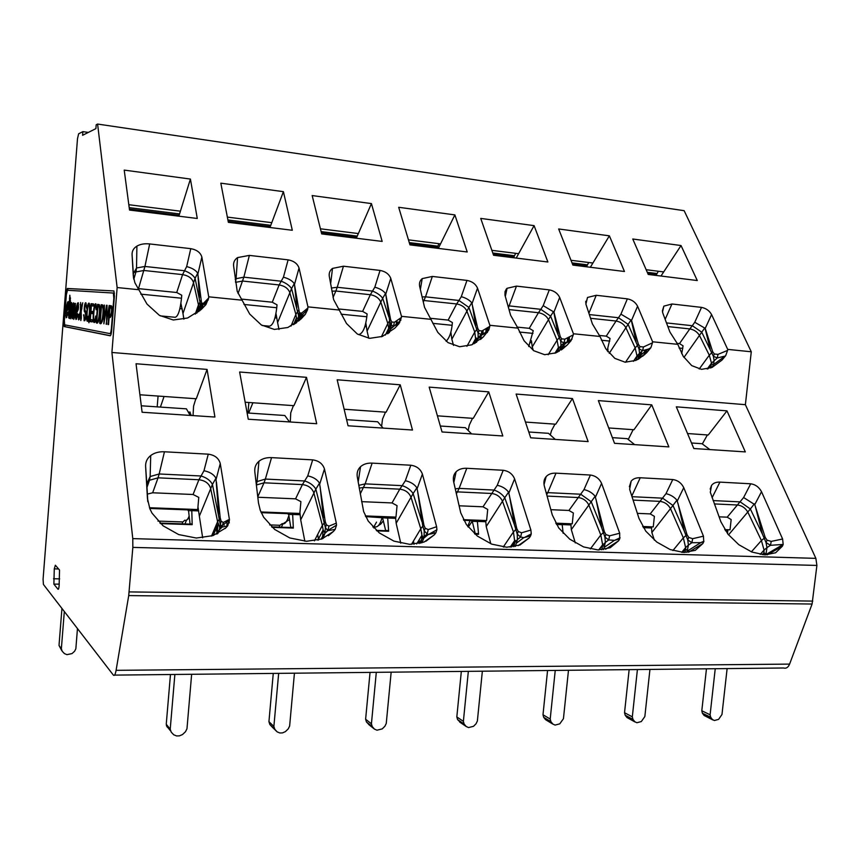 <?xml version="1.0" encoding="UTF-8"?>
<svg xmlns="http://www.w3.org/2000/svg" width="860" height="860" viewBox="0 0 860 860"><rect width="100%" height="100%" fill="white"/><g stroke="black" fill="none" stroke-linecap="round" stroke-linejoin="round"><path stroke-width="1.29" d="M109.37 314.642C110.273 317.06 112.359 311.159 111.252 308.084L109.919 307.837L109.37 314.642M100.319 321.07C101.835 325.553 103.974 310.084 102.63 307.203L101.448 306.912L100.319 321.07M96.814 320.522C98.287 324.962 100.394 309.632 99.083 306.816L97.932 306.536L96.814 320.522M88.064 316.286L88.548 318.071C89.623 312.653 89.784 308.407 89.031 305.321C87.645 303.15 86.215 318.264 87.537 319.35L88.171 319.049L88.064 316.286M110.521 314.76L111.531 314.867M110.962 307.934L109.919 307.837M101.362 321.167L102.361 321.264M103.49 307.171L101.448 306.912M97.825 320.608L98.803 320.715M99.91 306.784L97.932 306.536M88.859 319.114L88.171 319.049M88.537 318.039L87.828 317.974M89.085 318.114L88.548 318.071M87.924 319.361L88.784 319.522M84.753 318.845L85.538 318.974M86.032 312.943L85.172 310.331M85.602 304.913L86.194 303.29M84.903 320.651L84.484 318.866M66.822 317.34L66.489 314.33L67.693 312.051L67.693 314.674L66.177 317.781L66.059 308.202L67.607 302.032L68.327 301.623L68.499 306.859L67.295 310.664L67.628 305.106L66.478 309.675L66.489 314.319M66.661 314.416L67.768 313.964M67.456 305.45L68.52 302.129L67.607 302.032M69.445 316.77L69.499 314.803M70.445 298.549L70.412 297.861M73.035 315.813L73.422 311.481M74.981 309.901L74.401 309.847L75.422 305.408M72.745 309.815L73.659 305.665M71.853 306.278L70.939 306.02L71.853 306.106L71.907 303.483M71.24 316.093L71.617 312.072M78.077 310.127L78.292 309.095M77.26 306.859L78.432 303.236L77.486 303.15L78.271 302.72L78.464 308.16L77.174 312.094L77.518 306.332L76.293 311.062L76.314 315.889L77.475 313.502L77.615 316.265L75.981 319.479L75.411 317.404L75.831 309.536L77.486 303.15M76.669 319.06L76.282 315.856M76.497 315.986L77.701 315.405M81.227 314.513L80.496 314.448L81.173 312.019M79.356 318.952L79.249 316.437M81.291 311.255L81.216 308.762M109.736 316.942L109.919 314.717M110.467 307.891L110.639 305.676M101.254 323.338L100.867 321.156M101.996 306.977L102.168 304.827M97.718 322.758L97.363 320.608M98.481 306.601L98.642 304.472M94.718 322.253L94.278 320.468M95.449 305.913L96.159 304.279M94.514 320.447L95.395 320.576M92.622 313.61L90.794 313.406L90.311 319.501L92.332 319.823L92.17 321.919L89.709 321.522L91.128 303.698L93.525 303.935L93.353 306.042L91.396 305.827L90.956 311.32L92.783 311.546L92.622 313.653L90.794 313.406M92.17 321.855L90.698 321.608L90.859 319.587M91.343 313.459L91.504 311.385M91.945 305.88L92.106 303.795M88.075 321.113L87.666 319.436M88.773 305.192L89.451 303.612M83.549 314.835L84.388 318.802C85.914 319.049 85.796 311.685 84.506 311.782C83.581 309.955 84.893 301.032 85.978 302.967L86.505 308.224L85.72 304.967C83.968 305.408 84.925 311.664 85.849 311.75C86.129 317.447 85.548 320.458 84.108 320.78L83.947 314.878M106.618 324.285L106.586 307.547L103.888 323.844L104.436 305.042L104.34 321.264L106.489 305.246L107.07 305.3L106.575 321.618L109.134 305.515L106.135 324.209M68.574 305.977L68.026 305.923M68.295 308.009L67.392 307.934M66.725 308.256L66.059 308.202M66.553 315.867L65.65 315.792M69.585 314.857L69.327 318.361L68.757 317.942L68.65 314.05L69.821 295.216L70.445 301.226L69.585 314.857M70.348 298.356L69.434 298.259M69.359 317.996L68.757 317.942M72.67 317.404L71.96 317.34L72.638 309.804L70.391 318.781L71.23 306.224M73.251 309.858L72.638 309.804M74.186 318.05L73.605 317.996L74.401 309.847L72.53 317.996L72.111 318.781L71.96 317.34M75.454 303.429L74.196 317.996L73.734 319.415L73.605 317.996M74.014 311.535L73.089 311.449L74.938 303.376M73.745 303.752L73.143 303.698L73.616 302.795L73.734 304.881L73.089 311.449M72.122 312.126L71.316 312.051L73.143 303.698M71.767 302.666L71.165 302.602L71.853 306.3L71.316 312.051M70.939 306.02L71.165 302.602M71.014 317.093L70.219 317.017M78.206 309.353L77.271 309.267M78.54 307.235L77.948 307.181M76.551 309.6L75.831 309.536M76.346 317.49L75.411 317.404M78.292 316.308L78.797 314.255L79.034 316.415L80.345 311.427L80.625 302.494L81.033 308.751L82.754 302.741L81.162 311.771L81.324 318.157L80.829 320.565L80.496 314.448L78.669 319.931L78.292 316.308L79.034 316.373M79.238 319.382L78.421 319.307M81.894 308.826L81.033 308.751M80.851 304.687L80.13 304.623M81.227 311.513L80.345 311.427M79.98 316.502L79.034 316.415M108.081 324.532L109.596 305.558L111.563 305.923C113.251 309.976 110.564 320.629 109.188 316.867L108.564 324.607M110.231 316.964L109.188 316.867M99.685 323.156L101.157 304.709L102.877 305.031C103.791 307.482 103.781 312.04 102.867 318.705C101.856 323.242 100.792 324.725 99.685 323.156L100.695 323.242M96.191 322.575L97.642 304.354L99.319 304.666C100.212 307.074 100.201 311.578 99.298 318.168C98.309 322.661 97.277 324.134 96.191 322.575L97.191 322.672M95.696 316.039L96.094 316.706C95.492 321.231 94.751 323.113 93.88 322.371C92.138 320.963 93.933 301.387 95.954 303.978L96.632 309.299L96.137 309.793L95.696 305.999C94.213 304.44 92.88 319.243 94.181 320.414C94.772 320.78 95.277 319.318 95.696 316.039M93.353 306.042L91.396 305.827M90.698 321.608L89.709 321.522M88.773 319.415L88.935 322.779L88.408 320.479L87.322 321.35C85.462 319.898 87.333 300.946 89.225 303.29C90.354 306.827 90.203 312.191 88.773 319.415M89.01 320.533L88.408 320.479M111.381 328.563L113.821 298.291L113.359 293.045L67.456 290.271L66.36 294.679L64.349 320.318L64.661 324.854L109.93 333.605C110.575 333.411 111.058 331.723 111.381 328.563L111.8 328.595M727.119 668.596L721.981 714.477L718.605 719.358L714.402 720.508L712.413 719.54L710.704 717.261L710.102 714.789L715.24 668.725M712.725 719.874L704.103 715.466L702.394 713.209L701.803 710.758L706.458 668.811M642.775 356.266L643.366 355.298M681.711 353.707L683.066 345.838L679.486 343.591L676.895 343.333M703.577 541.832L702.609 541.8M699.223 368.994L709.296 355.212L699.535 335.594C697.342 331.917 694.095 329.692 689.806 328.918L692.3 325.714L666.489 322.919M704.781 327.94L701.738 332.186L692.3 325.714L694.762 322.253L705.221 328.369L712.682 351.762L714.337 353.998L713.391 356.309L701.738 332.186L683.947 357.438M767.077 540.188L771.237 541.391L782.611 539.005L761.519 491.716C759.036 487.125 755.435 484.492 750.716 483.793L719.928 482.116C716.122 481.955 713.327 483.051 711.542 485.416L710.317 492.275L720.906 521.848L727.947 534.157L738.858 544.735L751.898 552.055L764.884 554.883L775.634 552.776L782.417 546.164L783.17 544.444L770.474 545.304L766.045 542.574L767.077 540.188L765.196 537.403L754.768 504.594L743.62 497.531L727.216 517.172L719.067 516.828M724.754 529.62L730.022 529.814L731.161 519.58L727.216 517.172M649.945 669.413L644.85 716.53L641.323 721.551L636.894 722.733L634.798 721.733L632.971 719.401L632.315 716.864L637.411 669.542M634.992 721.97L626.994 717.541L625.177 715.219L624.532 712.703L629.144 669.639M607.149 350.74L610.052 338.464L606.268 336.152L599.108 335.421M646.462 350.127L646.129 353.277M645.473 350.385L645.054 354.298M644.71 350.536L644.226 355.051M625.5 362.243L635.153 347.902L625.962 327.864C623.855 324.113 620.554 321.833 616.061 321.027L618.49 317.727L589.315 314.567M631.1 319.985L628.101 324.36L618.49 317.727L620.92 314.158L631.519 320.425L638.421 344.344L639.969 346.612L639.034 348.988L628.101 324.36L609.224 353.331M688.753 537.457L692.676 538.683L703.458 536.188L683.754 487.663C681.389 482.965 677.723 480.256 672.767 479.536L640.249 477.762C636.217 477.59 633.196 478.719 631.165 481.127L629.649 489.157L630.047 490.63L639.023 518.515L645.785 531.158L656.75 542.037L670.166 549.562L683.786 552.475L695.299 550.325L702.846 543.552L703.749 541.779L700.556 542.649L691.859 542.703L687.731 539.908L688.753 537.457L686.989 534.597L676.938 500.144C673.971 496.8 670.327 494.64 665.995 493.672L650.214 513.904L637.357 513.356M642.657 526.492L653.256 526.9L654.395 516.376L650.214 513.904M568.481 670.284L563.44 718.702L559.753 723.862L555.076 725.077L552.851 724.066L550.905 721.658L550.207 719.057L555.237 670.424M552.926 724.152L545.627 719.723L543.692 717.337L542.993 714.757L547.562 670.499M528.717 346.526L533.254 330.713L529.265 328.327L517.032 327.09M569.481 337.26L569.019 341.753M568.535 337.776L568.095 342.162M567.707 338.173L567.267 342.452M548.175 354.739L557.087 340.205L548.529 319.726C546.519 315.889 543.154 313.556 538.446 312.717L540.811 309.31L509.12 305.88L508.443 307.558M553.539 311.61L550.593 316.114L540.811 309.31L543.197 305.644L553.937 312.062L560.215 336.529L561.634 338.84L560.72 341.28L550.593 316.114L532.254 346.924L531.448 340.764M605.934 534.565L609.6 535.823L619.695 533.221L601.581 483.395C599.334 478.568 595.614 475.784 590.401 475.042L556.001 473.161C551.733 472.978 548.454 474.129 546.164 476.601C544.058 479.052 543.445 482.159 544.294 485.921L552.303 514.979L558.753 527.986L569.761 539.177L583.574 546.917L597.872 549.927L610.213 547.734L618.62 540.779L619.673 538.951L614.534 540.338L608.719 539.951L604.924 537.091L605.934 534.565L604.311 531.641L595.141 496.252C592.293 492.823 588.573 490.608 583.994 489.609L568.933 510.453L550.841 509.69M555.7 523.181L572.244 523.815L573.362 513.001L568.933 510.453M562.042 523.428L563.139 533.243M482.352 671.198L477.375 721.003L476.085 723.722L473.516 726.313L468.582 727.56L466.217 726.517L464.131 724.045L463.379 721.368L468.345 671.348M460.938 722.916L457.584 719.583L456.821 716.928L461.325 671.423M446.125 341.28C449.232 338.173 451.231 332.852 452.113 325.295L452.371 322.543L448.157 320.092L430.312 318.275M463.776 520.322L472.086 520.644L475.214 533.501L478.515 533.619M487.889 327.789L487.437 332.347M487.007 328.412L486.556 332.96M486.115 329.004L485.674 333.476M466.926 346.311L474.752 332.078L466.926 311.148C465.023 307.224 461.605 304.827 456.66 303.956L458.939 300.452L425.517 296.829L423.27 301.967M471.796 302.785L468.904 307.428L458.939 300.452L461.283 296.678C465.851 297.915 469.356 299.957 471.796 302.785L477.73 328.284L479.02 330.648L478.106 333.153L468.904 307.428L451.844 339.238L450.866 332.154M477.268 520.203L478.579 534.286L475.032 534.167M518.247 531.501L521.601 532.781L530.899 530.061L514.602 478.869C512.506 473.914 508.712 471.054 503.218 470.28L466.776 468.291C462.25 468.098 458.692 469.259 456.112 471.796C453.628 474.43 452.812 477.762 453.65 481.804L460.723 512.818L466.399 524.611L477.44 536.135L491.673 544.122L506.701 547.229L519.967 544.982L529.319 537.833L530.545 535.963L523.858 537.618L520.644 537.038L517.236 534.114L518.247 531.501L516.763 528.502L508.593 492.135C505.873 488.609 502.089 486.33 497.241 485.298L483.008 506.809L459.089 505.787M463.433 519.677L486.61 520.558L487.717 509.432L483.008 506.809M433.967 531.491L434.074 532.791M421.637 532.351L421.938 536.113M191.64 674.283L186.975 728.742L185.502 731.72L182.492 734.558L179.428 735.859L176.623 735.945L173.752 734.805L171.204 732.118L170.215 729.194L174.87 674.466M167.216 727.141L166.249 724.249L170.463 674.509M175.139 317.286L160.315 315.889L175.139 317.286M175.214 317.297C178.117 316.383 180.213 310.03 181.503 298.216L181.75 295.227L176.73 292.507L137.955 288.584M149.726 508.443L188.437 509.905L190.049 523.88L192.156 523.944M158.079 396.051L157.186 406.866M195.252 314.126L198.466 304.827L193.435 282.402C191.974 278.199 188.351 275.608 182.578 274.62L184.545 270.739L144.931 266.46L138.503 288.616M197.725 273.2L195.08 278.296C193.188 275.189 189.673 272.663 184.545 270.739L186.674 266.589C192.092 267.987 195.768 270.19 197.725 273.2L201.573 303.118L200.724 305.87L195.08 278.296L182.976 313.524L180.901 303.397M160.508 523.611L192.178 524.675L191.758 509.335M211.506 536.102L217.601 521.697L210.625 488.415C209.012 483.385 205.099 480.493 198.886 479.751L193.081 494.5L152.661 492.78L158.047 477.827L198.886 479.751L201.047 475.988C206.55 477.665 210.356 480.471 212.441 484.395L199.348 516.183L197.961 506.862M147.382 494.091L152.661 492.78M149.447 507.722L197.725 509.561L198.767 497.392L193.081 494.5M294.432 673.197L289.637 726.001L288.229 728.893L285.38 731.645L282.488 732.903L279.844 732.978L277.167 731.882L274.781 729.258L273.878 726.431L278.661 673.358M272.491 727.356L269.825 724.475L268.933 721.669L273.265 673.423M269.33 326.166L262.203 325.499L269.33 326.166M269.416 326.176C272.942 325.36 275.383 319.221 276.759 307.751L277.017 304.838L272.287 302.215L241.251 299.065M261.214 512.657L288.573 513.689L290.755 527.277L293.314 527.363M247.949 413.004L248.873 402.48M208.002 298.839L208.238 300.022M291.002 326.112L295.862 314.438L289.788 292.529C288.164 288.423 284.606 285.896 279.124 284.95L281.22 281.209L243.853 277.167L238.059 293.496M294.303 283.628L291.562 288.562C289.487 285.509 286.036 283.058 281.22 281.209L283.435 277.189C288.541 278.533 292.163 280.672 294.303 283.628L299.42 312.825L298.538 315.491L291.562 288.562L277.597 322.575L275.985 313.481M272.201 527.363L293.346 528.072L292.594 513.173M229.104 519.59L229.222 522.966M326.359 524.815L328.961 526.137L336.314 523.159L324.467 468.979C322.737 463.744 318.802 460.713 312.675 459.874L271.545 457.627C266.428 457.402 262.225 458.627 258.946 461.293C255.775 464.056 254.399 467.582 254.818 471.85L258.495 503.014L260.236 510.238L263.633 517.204L274.684 529.459L289.841 537.962L306.547 541.295L321.93 538.94L333.497 531.383L335.142 529.405L327.843 530.652L325.392 527.588L326.359 524.815L325.252 521.633L319.501 483.137C317.136 479.418 313.212 477.01 307.751 475.892L302.397 484.599L295.571 498.843L257.806 497.241M260.913 511.969L299.839 513.442L300.903 501.649L295.571 498.843M109.93 333.605L111.219 333.605M114.455 293.206L113.197 292.97M751.371 551.841L761.412 540.553L764.067 550.088L766.959 547.626L766.045 542.574L762.401 534.071L750.35 508.98L728.538 534.888M713.133 500.584L740.234 501.885L750.35 508.98L754.381 503.831M709.876 449.587L702.007 443.706L691.515 442.997M672.918 550.529L683.334 537.855L685.624 547.626L688.419 545.1L687.731 539.908L684.334 531.19L672.961 505.443L651.858 532.523L651.461 526.825M631.992 496.693L662.651 498.166L672.961 505.443L676.938 500.144M634.615 444.631L627.241 438.654L612.374 437.643M590.315 548.96L600.807 534.985L602.677 545.036L605.365 542.423L604.924 537.091L601.817 528.137L591.218 501.702L571.32 529.62L570.857 523.761M546.734 494.758L547.755 492.64L580.704 494.221L591.218 501.702L595.141 496.252M555.302 439.417L548.486 433.322L528.782 432M503.293 546.981L513.442 531.964L514.839 542.284L517.408 539.586L517.236 534.114L514.463 524.901L504.745 497.746L486.222 526.546L485.696 520.515M516.763 528.502L513.442 531.964L502.552 501.401C500.445 496.768 496.757 494.135 491.501 493.468L457.466 491.877L459.132 488.383L494.016 490.06C498.531 491.565 502.111 494.135 504.745 497.746L508.593 492.135M471.602 433.913L465.41 427.71L440.331 426.012M213.173 535.554L217.999 524.202L217.214 532.953L219.246 529.975L219.816 527.588L217.601 521.697L220.225 517.87L221.095 521.138L223.245 522.493L229.394 519.365L220.267 463.562C218.762 458.176 214.763 455.048 208.26 454.166L164.443 451.779C158.982 451.532 154.413 452.779 150.726 455.52C147.146 458.358 145.448 461.981 145.609 466.378L147.447 498.488L149.866 508.787L152.005 513.13L163.034 525.783L178.697 534.576L196.359 538.038L212.979 535.619L225.847 527.846L227.739 525.804L222.03 527.148L220.16 524.009L212.441 484.395L215.946 478.203L218.676 513.957M190.178 415.412L186.416 408.844L141.298 405.791M314.416 540.843L322.36 525.331L323.123 529.91L322.65 536.264L324.887 533.383L325.392 527.588L315.856 489.114L300.71 519.848L299.914 512.667M325.252 521.633L322.36 525.331L313.9 493.006C312.094 488.114 308.267 485.319 302.397 484.599L264.041 482.804L265.364 479.074L304.698 480.966C309.837 482.589 313.567 485.298 315.856 489.114L319.501 483.137M289.487 421.938L284.81 415.498L247.11 412.95M487.34 332.476L482.084 334.776L478.106 333.153L478.138 337.614L481.052 334.809L481.965 330.95L489.748 326.402L488.846 329.939L483.406 336.84L471.645 344.849L459.606 346.741L448.038 342.624L437.815 332.401L424.55 307.353L419.702 286.627C418.992 283.284 419.831 280.618 422.206 278.618L432.333 276.436L466.969 280.414C472.14 281.403 475.655 283.983 477.526 288.164L489.856 325.295L517.913 328.133L524.106 340.807L533.716 350.708L544.638 354.696L556.054 352.826L567.245 345L570.997 340.743L564.009 342.925L560.72 341.28L560.989 345.645L564.009 342.925L564.859 339.173L573.319 334.841L570.997 340.743M650.246 348.579L642.646 350.633L639.034 348.988L639.539 353.256L642.646 350.633L643.43 346.978L652.482 342.828L650.902 347.623L646.666 352.729L636.002 360.372L625.155 362.21L614.836 358.373L605.784 348.762L599.99 336.454L592.411 323.93L585.896 304.107L587.52 297.452L596.238 295.281L627.37 298.861C632.068 299.764 635.476 302.225 637.593 306.235L652.6 341.785L677.788 344.333L683.205 356.298L691.741 365.629L701.513 369.348L711.822 367.532L713.596 364.479L714.101 360.49L713.391 356.309L717.272 357.943L718.003 354.374L727.592 350.407L725.689 355.653L722.002 360.071L711.822 367.532M199.595 310.901L202.337 307.504L200.724 305.87L200.573 307.611L198.778 306.719L198.596 311.718M299.42 312.825L301.699 313.072L307.848 308.041L307.558 309.783L305.246 314.459L300.656 317.136L298.538 315.491L298.323 318.641L296.474 317.781L296.044 323.07M390.612 319.576L391.741 321.984L394.375 322.263L401.394 317.48L398.9 323.725L393.407 326.219L390.848 324.575L389.612 320.683L390.612 319.576L385.721 293.959L389.612 320.683L387.817 323.51L380.808 302.096L382.689 298.259C380.453 295.26 377.078 292.884 372.541 291.099L337.227 287.272L335.873 291.024L370.348 294.722L374.82 287.197C379.647 288.487 383.216 290.583 385.517 293.475L385.721 293.959M391.741 321.984L390.633 328.982L393.471 326.09L394.375 322.263M298.463 310.363L295.862 314.438L296.474 317.781L293.593 324.682M294.486 284.123L296.84 307.471M200.821 300.613L198.466 304.827L198.778 306.719L196.521 313.276M197.886 273.706L199.445 297.657M712.682 351.762L709.296 355.212L711.5 363.167L717.272 357.943L725.432 356.019M705.06 328.38L710.209 349.128M638.421 344.344L635.153 347.902L637.034 356.019L639.539 353.256L639.077 356.416L637.034 355.943L633.379 361.34M631.358 320.436L636.077 341.656M560.215 336.529L557.087 340.205L558.591 348.493L560.989 345.645L560.634 347.838L558.634 347.246L554.915 353.277M553.786 312.072L558.022 333.787M477.73 328.284L474.752 332.078L475.849 340.56L478.138 337.614L477.934 338.711L475.988 338.012L472.366 344.548M472.033 303.257L475.698 325.499M660.985 276.038L681.034 245.541L632.756 239.005L648.225 274.447L697.277 280.543L681.034 245.541M658.341 271.255L656.029 275.415M727.56 533.662L727.85 529.738M590.347 267.267L609.375 235.833L558.656 228.964L572.889 265.095L624.467 271.502L609.375 235.833M588.692 262.504L586.499 266.783M607.913 351.762L607.934 348.913M654.385 540.155L651.858 532.523M516.215 258.065L534.082 225.632L480.729 218.408L493.575 255.259L547.885 261.999L534.082 225.632M562.193 524.686L556.431 524.471M515.635 253.324L513.571 257.731M532.254 346.924L533.34 350.461M575.297 542.907L571.32 529.62M438.31 248.389L454.875 214.903L398.685 207.281L409.962 244.874L467.227 251.98L454.875 214.903M477.397 521.493L471.688 521.278M478.536 533.834L474.494 533.694M419.411 543.111L419.153 539.843M438.923 243.681L436.998 248.228M386.892 333.024L386.71 332.336M451.844 339.238L453.521 345.376M490.813 543.778L486.222 526.546M164.056 396.481L160.422 407.081M61.941 608.45L59.017 645.409L61.361 648.816L64.317 611.535M61.651 650.45L59.017 645.409M77.465 628.574L75.852 648.773L74.594 651.257L72.014 653.589L66.94 654.643L64.457 653.621L62.232 651.299L61.361 648.816M136.278 270.04L133.354 273.319M178.848 216.193L190.415 179.063L124.216 170.097L129.527 210.066L197.273 218.472L190.415 179.063M191.801 510.743L188.157 510.603M192.167 524.192L159.96 523.106M197.209 312.782L197.574 310.213M182.976 313.524L183.879 319.167M202.67 537.833L199.348 516.183M252.904 402.77L248.68 413.058M269.975 227.502L283.402 191.662L220.826 183.18L228.362 222.331L292.314 230.276L283.402 191.662M292.669 514.538L288.25 514.377M293.325 527.599L271.652 526.868M227.04 525.234L226.932 522.138M277.597 322.575L278.973 329.488M304.838 541.219L300.71 519.848M110.392 335.701L65.22 326.703L64.758 324.908M67.467 290.271L68.198 288.562L113.918 290.949M765.196 537.403L761.412 540.553L747.92 512.313C745.48 508.034 742.008 505.594 737.493 505.003L714.359 503.917M755.488 507.045L762.401 534.071M707.382 434.945L702.33 443.954M686.989 534.597L683.334 537.855L670.596 508.873C668.252 504.487 664.705 501.982 659.964 501.369L633.1 500.112M677.981 503.444L684.334 531.19M604.311 531.641L600.807 534.985L588.928 505.239C586.692 500.735 583.08 498.166 578.092 497.531L547.089 496.08M596.087 499.638L601.817 528.137M509.442 495.607L514.463 524.901M221.095 521.138L219.816 527.588L221.16 526.191M220.225 517.87L216.43 481.998M215.946 478.203C213.785 474.387 209.797 471.904 203.981 470.742L201.047 475.988L159.175 473.978L158.047 477.827L149.489 480.267L146.995 487.319M320.124 486.814L323.414 517.838M427.194 533.942L424.227 530.942L422.798 526.116L423.915 525.17L425.216 528.266L424.227 530.942L424.077 536.575L427.194 533.942L428.226 529.567L436.611 526.718L436.912 529.738L435.88 532.791L428.678 534.415L427.194 533.942M201.573 303.118L203.465 303.322L208.625 298.022L205.905 304.633L201.347 309.374L187.566 318.028L173.279 319.995L159.423 315.373L146.995 304.085L134.869 282.725L133.268 275.608L132.075 254.625C131.956 251.045 133.569 248.207 136.901 246.121C140.352 244.132 144.609 243.401 149.672 243.939L190.769 248.658C196.811 249.776 200.509 252.571 201.853 257.054L208.722 296.818L242.09 300.194L249.733 314.094L261.365 324.994L274.383 329.434L287.853 327.499L300.914 319.071L305.246 314.459M398.9 323.725L394.772 328.208L382.388 336.421L369.66 338.346L357.405 334.067L346.505 323.51L333.626 299.624L329.315 276.576C328.778 273.147 329.842 270.427 332.508 268.406L343.441 266.213L380.045 270.416C385.484 271.448 389.053 274.093 390.773 278.371L401.502 316.34L431.183 319.35M423.915 525.17L417.616 491.339L422.798 526.116L420.787 528.75L421.916 535.232L421.669 539.36L424.077 536.575L423.743 538.22L421.916 535.232L416.67 543.982M417.616 491.339L416.874 487.77C414.316 484.148 410.467 481.815 405.318 480.74L402.179 485.653C406.995 487.212 410.639 489.845 413.123 493.565L396.159 523.288L395.568 517.086M400.975 317.856L400.728 320.479M358.545 334.583C362.619 333.841 365.371 327.907 366.822 316.76L367.091 313.932L362.63 311.395L338.539 308.944M646.161 269.717L663.683 271.921M570.986 260.279L592.916 263.031M491.856 250.335L518.623 253.7M408.457 239.854L440.535 243.885M128.817 204.712L180.406 211.195M227.352 217.096L271.781 222.675M401.394 317.48L401.502 316.34M307.848 308.041L307.955 306.869L339.388 310.051M242.09 300.194L237.242 291.443L233.597 265.923C233.253 262.418 234.576 259.645 237.564 257.591L249.368 255.399L288.121 259.849C293.851 260.924 297.485 263.644 299.033 268.019L307.955 306.869M208.625 298.022L208.722 296.818M727.592 350.407L727.7 349.386L751.274 351.783L745.383 404.684L815.871 558.366L816.903 565.428L812.087 604.032L789.598 664.103C788.179 667.457 786.158 668.758 783.546 667.994L114.531 675.111M677.788 344.333L669.94 332.089L663.028 313.707L662.522 311.965L663.845 306.149L671.95 303.988L701.534 307.385C706.017 308.267 709.371 310.664 711.586 314.588L727.7 349.386M652.482 342.828L652.6 341.785M573.319 334.841L573.426 333.766L599.99 336.454M517.913 328.133L510.636 315.319L504.971 295.206L505.046 291.594L506.303 289.111L507.088 288.293L516.473 286.111L549.293 289.885C554.216 290.831 557.678 293.346 559.677 297.442L573.426 333.766M489.748 326.402L489.856 325.295M726.979 410.865L676.315 406.823L693.837 448.522L745.33 451.909L726.979 410.865L708.242 435.01L687.538 433.537M651.751 404.866L598.366 400.61L614.524 443.308L668.854 446.888L651.751 404.866L633.96 429.742L608.708 427.957M633.143 429.688L628.262 439.481M572.459 398.546L516.107 394.052L530.717 437.804L588.133 441.578L572.459 398.546L555.721 424.206L525.46 422.066M554.969 424.152L551.496 430.688L550.303 434.956M488.738 391.87L429.172 387.118L442.04 431.967L502.82 435.966L488.738 391.87L473.226 418.368L437.417 415.831M472.527 418.315L469.302 425.055L468.173 430.484M503.992 547.057L503.799 546.229M102.942 307.063L102.845 307.654M189.813 412.133L191.027 415.466M207.077 369.413L136.041 363.748L142.104 412.252L214.914 417.035L207.077 369.413L196.284 398.76L139.922 394.772M195.844 398.728L193.564 406.146L193.049 415.595M217.032 533.963L216.075 525.32M200.176 302.946L199.756 310.772M219.773 527.803L219.687 527.266M224.084 525.288L223.847 523.869M306.504 377.336L239.628 372.004L248.26 419.228L316.695 423.722L306.504 377.336L293.927 405.673L245.154 402.222M293.389 405.63L290.755 412.811L290.282 421.991M318.544 540.005L317.695 534.447M54.277 568.868L53.879 584.134L58.018 589.272C58.502 589.541 58.867 588.326 59.136 585.617L59.534 570.051L55.362 565.224L54.277 568.868L58.598 568.965M110.166 335.776L64.221 326.574L63.919 322.038L66.198 292.884L67.295 288.476L113.95 290.97L114.401 296.216L111.628 330.735C111.306 333.906 110.822 335.583 110.166 335.776M138.761 289.723L117.143 287.541L97.599 124.055L684.141 210.678L751.274 351.783M97.599 124.055L96.202 124.775L95.901 128.624L82.592 135.299L82.882 131.634L88.333 132.418M82.882 131.634L78.636 133.805L77.497 138.718L43.075 579.253L43.419 584.434L113.38 675.121C114.412 676.089 115.326 674.498 116.089 670.338L128.72 595.582L132.838 547.39L132.784 538.618L111.907 352.471L745.383 404.684M383.141 428.097L377.658 421.776L346.612 419.68M782.611 539.005L783.17 544.444M703.458 536.188L703.749 541.779M619.695 533.221L619.673 538.951M530.899 530.061L531.254 533.942L530.545 535.963M229.394 519.365L227.739 525.804M336.314 523.159L336.529 525.127L335.142 529.405M436.611 526.718L422.4 474.075C420.475 468.979 416.606 466.034 410.811 465.228L372.133 463.121C367.317 462.906 363.457 464.11 360.544 466.7C357.738 469.399 356.653 472.828 357.298 476.977L363.629 511.56L368.209 521.031L379.271 532.899L393.955 541.134L409.779 544.358L424.055 542.058L434.45 534.705L435.88 532.791M117.143 287.541L111.907 352.471M400.018 318.684L399.642 322.693M381.614 426.334L382.517 419.099L385.473 412.155M356.341 238.22L371.423 203.594L312.169 195.564L321.694 233.92L382.162 241.423L371.423 203.594M320.414 228.792L358.373 233.565M358.276 233.544L356.782 237.209M348.053 425.786L412.488 430.021L400.233 384.807L337.174 379.787L348.053 425.786M400.233 384.807L386.086 412.198L344.14 409.231M362.63 311.395L370.348 294.722C375.551 295.625 379.034 298.087 380.808 302.096L367.08 331.132L365.833 323.07M367.08 331.132L368.768 338.238M388.613 530.803L376.282 530.394M359.233 488.093L363.662 487.469L399.76 489.168L402.179 485.653L365.167 483.868L372.133 463.121M411.478 544.369L420.787 528.75L411.037 497.327C409.059 492.576 405.307 489.856 399.76 489.168L392.042 502.939L361.598 501.649M400.76 543.187L396.159 523.288M392.042 502.939L397.051 505.658L395.965 517.107L365.36 515.935M414.068 544.262L413.456 541.058M296.668 321.93L296.797 322.521M387.602 516.785L388.645 531.265L376.82 530.867M387.709 518.118L365.683 516.613M382.592 517.924L385.645 530.48L388.602 530.577M391.16 672.165L386.258 723.432L384.914 726.227L382.216 728.904L376.992 730.194L374.476 729.119L372.251 726.582L371.423 723.83L376.304 672.326M369.52 725.163L366.446 721.959L365.618 719.229L370.047 672.391M300.71 319.254L300.903 317.136M300.957 316.469L301.247 313.223M301.72 318.286L301.838 316.942M302.623 316.566L302.548 317.458M299.914 313.19L299.882 316.942M299.785 318.114L299.538 320.318M300.828 313.309L300.806 316.824M300.785 317.136L300.581 319.382M294.636 324.026L294.851 321.672M295.603 323.371L296.012 318.899M298.624 321.092L299.14 316.383M386.323 333.142C387.494 333.121 388.301 331.476 388.72 328.208L388.44 332.175L390.633 328.982L388.731 328.197L387.817 323.51L381.367 336.808M389.752 321.242L389.58 328.477M389.107 331.003L388.333 333.347M390.773 324.392L390.397 328.853M390.3 329.444L389.838 331.573M396.256 321.425L396.471 325.37M392.751 326.112L392.665 326.983M397.008 320.973L397.352 324.833M474.784 340.173L473.398 342.667M480.611 339.377L481.267 335.55M475.698 340.829L475.967 338.044M482.267 330.863L482.342 334.733M483.04 330.606L483.18 334.551M560 349.676L562.085 346.569M563.708 343.204L562.375 349.214M559.957 349.773C561.472 350.052 562.515 348.698 563.063 345.709M557.087 350.923L557.226 349.525M564.515 342.946L563.526 348.343M636.97 357.04L638.313 356.169M640.775 352.213L638.378 358.254M636.959 357.126L638.958 356.363M641.614 351.504C641.237 355.481 640.044 357.943 638.034 358.899M204.68 302.505L204.766 305.934M205.518 301.731L205.744 304.827M200.649 309.998L200.885 307.213M201.702 309.052L201.767 308.213M201.842 307.375L202.165 303.558M202.433 307.504L202.358 308.417M701.803 710.758L710.102 714.789M702.394 713.209L710.704 717.261M704.103 715.466L712.413 719.54M679.088 348.01L682.797 348.386M667.865 326.574L689.806 328.918L679.486 343.591M727.829 530.846L725.485 530.76M624.532 712.703L632.315 716.864M625.177 715.219L632.971 719.401M626.994 717.541L634.798 721.733M601.387 340.238L609.772 341.076M590.551 318.297L616.061 321.027L606.268 336.152M651.461 527.965L643.366 527.664M542.993 714.757L550.207 719.057M543.692 717.337L550.905 721.658M545.627 719.723L552.851 724.066M519.418 332.035L532.985 333.39M531.577 342.721L530.77 342.645M480.966 337.808L479.074 337.625M509.012 309.568L538.446 312.717L529.265 328.327M570.889 524.933L562.182 524.6M456.821 716.928L463.379 721.368M457.584 719.583L464.131 724.045M459.648 722.034L466.217 726.517M432.795 323.36L452.113 325.295M451.145 334.916L450.017 334.809M422.905 300.398L456.66 303.956L448.157 320.092M485.75 521.73L477.397 521.407M166.249 724.249L170.215 729.194M140.782 294.142L181.503 298.216M182.223 308.837L179.891 308.611M149.672 243.939L144.931 266.46L136.525 267.987L135.955 271.943L143.932 270.481L182.578 274.62L176.73 292.507M199.821 310.632L201.208 306.805M198.757 510.915L191.801 510.646M268.933 721.669L273.878 726.431M269.825 724.475L274.781 729.258M272.19 727.066L277.167 731.882M243.96 304.462L276.759 307.751M276.856 318.017L274.974 317.834M235.565 282.327L242.66 281.048L279.124 284.95L272.287 302.215M296.098 323.037L298.323 318.641L301.269 315.62L301.699 313.072M300.161 514.731L292.669 514.452M456.348 493.704L457.466 491.877L455.94 491.898M257.763 496.833L264.041 482.804L256.366 485.008M476.472 342.377L477.934 338.711L482.084 334.766M474.086 343.731L475.849 340.56L475.204 343.129M559.118 351.321L560.634 347.838L566.568 342.645M555.861 352.901L558.591 348.493L557.785 352.03M637.582 359.63L639.077 356.416L647.129 349.902M633.433 361.318L637.034 356.019L636.163 360.297M712.155 367.381L722.002 360.071M707.178 369.026L711.5 363.167L710.672 368.005M297.979 320.146L301.269 315.62L307.558 309.783M389.311 332.702L390.601 329.122L400.825 320.189M249.368 255.399L243.853 277.167L236.07 278.694L235.5 281.844M237.564 257.591L236.07 278.694L235.21 279.382M202.337 307.504L203.465 303.322M136.901 246.121L136.525 267.987L133.354 273.663L133.633 278.533M714.337 353.998L718.003 354.374M639.969 346.612L643.43 346.978M561.634 338.84L564.859 339.173M516.473 286.111L509.12 305.88L507.948 305.816M479.02 330.648L481.965 330.95M432.333 276.436L425.517 296.829L422.099 296.926M760.186 554.399L764.067 550.088L763.723 554.829M569.6 341.474L570.363 340.259M681.7 552.346L685.624 547.626L685.011 552.486M598.947 549.948L602.677 545.036L601.828 549.819M467.679 526.385L470.065 520.569M511.582 547.057L514.839 542.284L513.839 546.745M182.116 523.847L182.857 521.945L184.868 520.182C186.265 521.053 187.641 519.806 188.985 516.441M133.794 279.285L135.955 271.943M216.731 534.103L217.214 532.953M146.791 483.879L149.489 480.267L150.145 476.537L146.791 483.75L147.823 501.778M279.048 527.115L279.93 525.277L282.327 523.568C284.692 524.6 286.788 522.17 288.616 516.269M321.113 539.241L322.65 536.264M765.862 554.893L766.959 547.626L770.474 545.304L771.237 541.391M686.936 552.41L688.419 545.1L691.859 542.703L692.676 538.683M556.001 473.161L547.755 492.64L546.154 492.683M603.548 549.615L605.365 542.423L608.719 539.951L609.6 535.823M466.776 468.291L459.132 488.383L455.252 488.856M515.355 546.444L517.408 539.586L520.644 537.038L521.601 532.781M164.443 451.779L159.175 473.978L150.145 476.537L150.726 455.52M217.838 533.565L219.246 529.975L222.03 527.148L223.245 522.493M271.545 457.627L265.364 479.074L257.065 481.579L256.344 484.76M258.946 461.293L257.065 481.579L256.087 482.578M322.962 538.543L324.887 533.383L327.843 530.652L328.961 526.137M425.216 528.266L428.226 529.567M480.493 339.474L483.406 336.84M561.311 349.956L567.245 345M638.324 359.233L646.666 352.729M385.517 293.475L382.689 298.259L388.774 316.738M421.83 521.472L413.123 493.565L416.874 487.77M373.992 526.653L376.519 522.117M331.917 291.207L335.873 291.024L333.056 297.474M343.441 266.213L337.227 287.272L331.347 288.025M341.13 314.19L366.822 316.76M390.773 278.371L385.839 293.937M380.045 270.416L374.82 287.197M330.616 283.897L332.508 268.406M299.033 268.019L294.593 284.101M288.121 259.849L283.435 277.189M201.853 257.054L197.972 273.684M190.769 248.658L186.674 266.589M133.354 273.663L132.075 254.625M133.472 277.597L132.881 268.836M711.586 314.588L705.221 328.369M701.534 307.385L694.762 322.253M665.156 319.361L671.95 303.988M662.372 310.965L663.845 306.149M637.593 306.235L631.519 320.425M627.37 298.861L620.92 314.158M588.885 313.298L596.238 295.281M585.843 303.838L587.52 297.452M559.677 297.442L553.937 312.062M549.293 289.885L543.197 305.644M505.293 296.496L507.088 288.293M477.526 288.164L472.161 303.247M466.969 280.414L461.283 296.678M420.357 289.444L422.206 278.618M366.371 326.692L364.877 326.553M656.868 273.501L647.29 272.308M656.32 274.63L647.838 273.577M711.532 485.438L710.166 489.125M586.197 302.462L585.66 302.397M587.294 264.815L572.029 262.913M586.767 265.976L572.534 264.203M514.323 255.71L492.791 253.023M513.828 256.903L493.253 254.345M546.154 476.623L544.036 484.567M437.708 246.143L409.274 242.595M437.245 247.379L409.683 243.95M182.857 521.945L157.96 521.096M135.59 270.803L136.213 270.878M179.557 213.925L129.204 207.636M179.138 215.269L129.398 209.077M190.899 414.262L189.469 414.176M279.93 525.277L269.664 524.923M197.488 310.815L198.735 310.944M270.793 225.309L227.9 219.956M270.309 226.61L228.179 221.364M53.503 578.748L59.673 578.866M53.879 584.134L59.254 584.123M65.22 326.703L64.306 326.628M68.198 288.562L67.295 288.476M128.72 595.582L812.087 604.032M116.089 670.338L789.598 664.103M129.172 591.906L812.775 601.097M132.838 547.39L816.903 565.428M421.97 542.789L423.743 538.22L428.409 534.35M419.153 543.531L421.669 539.36L420.647 543.165M712.091 497.736L719.928 482.116M767.26 554.851L782.417 546.164M761.519 491.716L754.768 504.594M750.716 483.793L743.62 497.531M631.788 496.037L640.249 477.762M629.37 486.76L631.165 481.127M688.538 552.249L702.846 543.552M683.754 487.663L677.314 500.928M672.767 479.536L665.995 493.672M605.601 549.239L618.62 540.779M601.581 483.395L595.486 497.058M590.401 475.042L583.994 489.609M453.822 482.567L456.112 471.796M518.15 545.659L529.319 537.833M514.602 478.869L508.905 492.952M503.218 470.28L497.241 485.298M146.791 483.75L145.609 466.378M147.726 501.122L146.974 490.114M225.094 528.556L225.847 527.846M220.267 463.562L216.161 479.106M208.26 454.166L203.981 470.742M328.337 535.748L333.497 531.383M324.467 468.979L319.748 484.008M312.675 459.874L307.751 475.892M358.179 482.051L360.544 466.7M425.85 541.284L434.45 534.705M422.4 474.075L417.154 488.62M410.811 465.228L405.318 480.74M132.784 538.618L815.871 558.366M387.666 333.777L388.44 332.175L388.086 333.508M360.243 493.909L365.167 483.868L358.76 485.362M372.821 526.943L374.347 526.771C377.551 527.825 380.174 524.643 382.216 517.236M357.158 236.091L321.113 231.598M356.717 237.36L321.457 232.974M395.664 518.333L387.699 518.032M368.65 724.475L374.476 729.119M366.446 721.959L372.251 726.582M365.618 719.229L371.423 723.83M111.262 308.084L112.101 308.17M102.63 307.203L103.501 307.278M99.083 306.816L99.921 306.891M89.042 305.332L89.87 305.418M85.753 304.988L86.548 305.063M67.962 304.719L68.639 304.784M77.873 305.934L78.604 305.999M95.696 305.999L96.556 306.074M93.88 322.371L94.568 322.435M166.399 725.722L170.366 730.678M114.412 293.152L113.359 293.045M598.711 549.948L602.688 544.702L604.558 547.132L614.502 540.317M510.163 547.175L514.947 540.155L516.785 542.886L523.837 537.597M327.703 530.566L324.94 533.125L323.123 529.91L317.834 540.188M725.689 355.664L713.596 364.479L711.5 364.145L708.038 368.832M201.24 306.827L208.55 298.678M762.261 554.689L764.045 552.711L766.013 554.507L783.159 544.466M682.646 552.421L685.592 548.884L687.505 550.991L700.868 542.563M471.839 521.805L468.227 527.083M189.232 518.129L186.921 519.698M186.416 520.289L184.964 523.944M282.972 523.815L281.36 527.191M289.272 519.666L283.682 523.364M221.149 526.18L229.48 520.128M327.681 530.556L336.529 525.127M488.846 329.939L482.267 334.744M572.072 339.077L566.826 342.592M650.902 347.633L647.3 349.848M586.488 301.376L585.703 301.29M419.293 541.606L418.121 541.563M134.386 272.158L135.848 272.308M190.232 412.166L188.243 412.026M219.73 528.051L219.547 526.933M65.123 326.649L64.221 326.574M700.631 542.628L703.942 541.262M614.653 540.317L620.103 537.769M524.192 537.607L531.254 533.942M428.688 534.415L436.912 529.738M374.412 526.804L373.767 527.954M383.302 520.827C379.281 526.105 381.399 523.256 378.207 525.772M385.387 335.056L388.731 328.197M322.704 538.65L321.436 538.607"/></g></svg>
